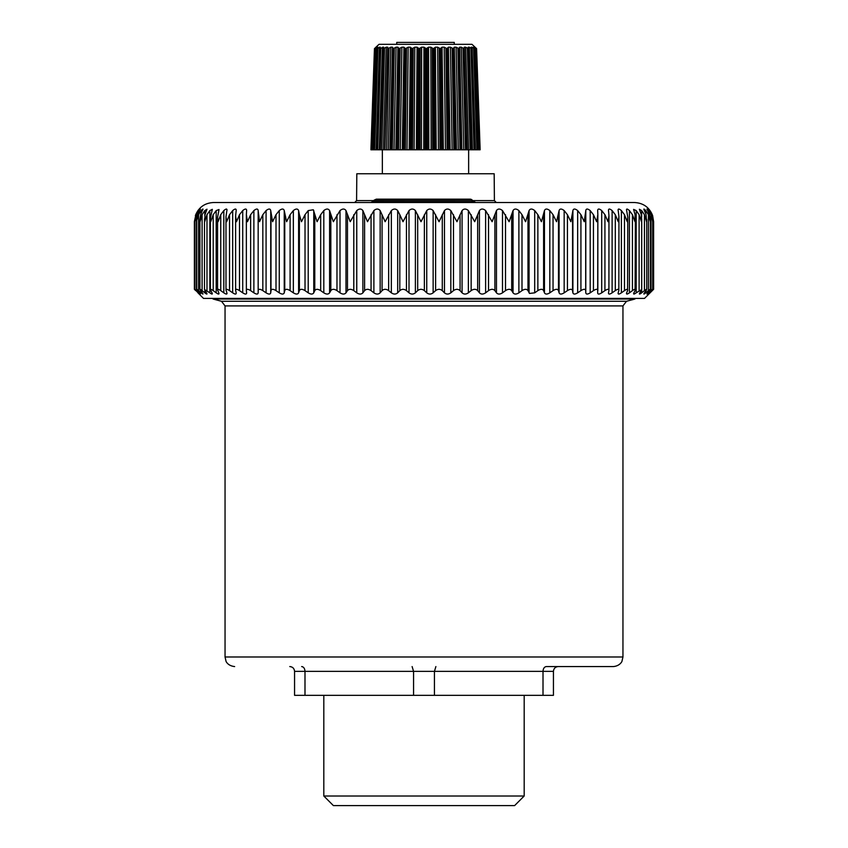 <?xml version="1.0" encoding="UTF-8"?>
<svg xmlns="http://www.w3.org/2000/svg" width="848" height="848" viewBox="0 0 848 848"><rect width="100%" height="100%" fill="white"/><g stroke="black" fill="none" stroke-linecap="round" stroke-linejoin="round"><path stroke-width="1.27" d="M396.737 44.319L396.737 42.4L454.263 42.4L454.263 44.319M376.067 47.064L379.024 44.319L471.976 44.319L476.597 48.643L474.922 47.17L475.961 48.643L473.99 47.17L474.339 48.643L472.103 47.17L471.276 47.17L471.764 48.643L469.315 47.17L468.202 47.17L468.297 48.643L465.669 47.17L464.291 47.17L463.994 48.643L461.248 47.17L459.627 47.17L458.938 48.643L456.118 47.17L454.295 47.17L453.235 48.643L450.405 47.17L448.401 47.17L446.981 48.643L444.204 47.17L442.062 47.17L440.324 48.643L437.632 47.17L435.406 47.17L433.37 48.643L430.837 47.17L428.558 47.17L426.268 48.643L423.926 47.17L421.647 47.17L419.145 48.643L417.046 47.17L414.81 47.17L412.149 48.643L410.337 47.17L408.185 47.17L405.408 48.643L403.924 47.17L401.888 47.17L399.069 48.643L397.924 47.17L396.058 47.17L393.239 48.643L392.465 47.17L390.801 47.17L388.034 48.643L387.653 47.17L386.211 47.17L383.561 48.643L383.582 47.064M461.248 47.17L463.771 149.789L462.149 149.789L471.255 149.789L468.456 48.219M471.329 149.789L474.975 149.789L471.774 48.219M474.626 149.789L475.442 149.789L472.103 47.17L471.276 47.17M475.442 149.789L477.721 149.789L474.191 48.219M474.011 47.954L473.47 47.17M474.361 48.58L477.806 149.789L479.459 149.789L475.664 48.219M375.293 48.622L371.795 149.789L370.915 149.789L374.445 48.643L376.003 47.17M374.445 48.643L376.173 47.499M376.459 47.17L375.569 48.219M377.095 48.559L373.682 149.789L371.827 149.789L375.304 48.643L377.328 47.17L377.922 47.17L377.296 48.124M377.922 47.17L377.243 48.219M374.615 149.789L373.777 149.789L377.127 48.643L380.307 47.17L379.416 47.17L376.109 149.789L374.615 149.789L377.89 48.219M380.307 47.17L379.862 48.219M380.487 149.789L376.586 149.789L379.904 48.643L383.572 47.17M387.653 47.17L384.854 149.789L380.317 149.789L383.36 48.219M371.435 149.789L374.954 48.219M372.516 149.789L375.94 48.219M377 149.789L376.109 149.789M377.72 149.789L380.763 48.219M379.321 149.789L382.395 47.17M383.349 48.336L380.307 149.789L383.36 48.442M381.748 149.789L384.504 48.219M383.423 149.789L386.211 47.17M384.854 149.789L387.684 48.219M388.034 48.643L384.928 149.789M385.437 149.789L386.624 149.789L389.052 48.219M386.624 149.789L390.016 149.789L388.352 149.789L390.801 47.17M393.239 48.643L391.002 149.789L390.016 149.789L392.465 47.17M390.324 149.789L392.751 48.219M391.002 149.789L392.264 149.789L394.299 48.219M392.264 149.789L395.868 149.789L393.991 149.789L396.058 47.17M399.069 48.643L397.235 149.789L395.868 149.789L397.924 47.17M396.408 149.789L398.443 48.219M397.235 149.789L398.539 149.789L400.161 48.219M398.539 149.789L402.291 149.789L400.256 149.789L401.888 47.17M405.408 48.643L404.019 149.789L402.291 149.789L403.924 47.17M403.054 149.789L404.676 48.219M404.019 149.789L405.355 149.789L406.51 48.219M405.355 149.789L409.16 149.789L407.008 149.789L408.185 47.17M412.149 48.643L411.227 149.789L409.16 149.789L410.337 47.17M410.146 149.789L411.301 48.219M411.227 149.789L412.552 149.789L413.23 48.219M412.552 149.789L416.357 149.789L414.121 149.789L414.81 47.17M419.145 48.643L418.711 149.789L416.357 149.789L417.046 47.17M417.523 149.789L418.212 48.219M421.647 47.17L421.445 149.789L423.735 149.789L420.004 149.789L420.195 48.219M426.268 48.643L426.321 149.789L423.735 149.789L423.926 47.17M425.06 149.789L425.261 48.219M426.321 149.789L427.562 149.789L427.254 48.219M428.558 47.17L428.855 149.789L431.134 149.789L427.562 149.789M433.37 48.643L433.911 149.789L431.134 149.789L430.837 47.17M432.618 149.789L432.31 48.219M433.911 149.789L435.077 149.789L434.293 48.219M435.406 47.17L436.201 149.789L438.437 149.789L435.077 149.789M440.324 48.643L441.352 149.789L438.437 149.789L437.632 47.17M440.027 149.789L439.232 48.219M441.352 149.789L442.412 149.789L441.151 48.219M442.062 47.17L443.345 149.789L445.476 149.789L442.412 149.789M446.981 48.643L448.475 149.789L445.476 149.789L444.204 47.17M447.15 149.789L445.889 48.219M448.475 149.789L449.408 149.789L447.702 48.219M449.408 149.789L452.132 149.789L450.129 149.789L448.401 47.17M453.235 48.643L455.153 149.789L452.132 149.789L450.405 47.17M453.85 149.789L452.143 48.219M455.153 149.789L455.948 149.789L453.818 48.219M455.948 149.789L458.27 149.789L456.447 149.789L454.295 47.17M458.938 48.643L461.248 149.789L458.27 149.789L456.118 47.17M460.008 149.789L457.878 48.219M461.248 149.789L461.895 149.789L459.393 48.219M461.895 149.789L459.627 47.17M465.488 149.789L462.987 48.219M466.654 149.789L463.994 48.643M465.669 47.17L468.531 149.789L467.131 149.789L464.301 48.219M467.142 149.789L464.291 47.17M470.195 149.789L467.365 48.219M471.552 149.789L468.467 48.484M472.442 149.789L469.315 47.17M474.021 149.789L470.926 48.219M476.915 149.789L473.608 48.219M478.802 149.789L475.346 48.219M475.961 48.633L479.65 149.789L476.12 48.219M480.138 149.789L479.597 134.207L479.65 149.789M479.597 134.207L476.597 48.643M418.711 149.789L420.004 149.789M419.135 199.163L408.874 199.163M454.857 199.163L451.645 199.163M471.827 200.16L374.074 200.192L376.279 199.163L455.44 199.163M471.552 199.874L472.103 200.192A2.873 2.873 -90 0 0 469.898 199.163L470.078 199.163A2.873 2.873 -90 0 1 472.283 200.192L475.59 202.524L473.226 201.76M469.898 199.163L455.8 199.163M373.714 200.616L356.584 200.616L356.817 173.755L494.172 173.755L494.405 200.616L472.643 200.616M472.972 201.506L471.859 200.192A2.873 2.873 -90 0 0 469.654 199.163A2.873 2.873 0 0 1 471.848 200.181L472.993 201.527L372.982 201.495L370.777 202.524L475.166 202.524A2.873 2.873 90 0 1 472.961 201.495L475.166 202.524L454.539 202.524M472.251 200.16L472.272 200.181A2.873 2.873 0 0 0 470.078 199.163M390.737 202.524L354.665 202.524L356.584 200.616M475.378 202.524L472.283 200.192L473.396 201.506M454.963 202.524L470.916 202.524M652.218 216.685L652.218 214.692L653.607 221.699L652.621 215.54C649.345 207.325 643.293 202.99 634.452 202.524L213.548 202.524C204.707 202.99 198.655 207.325 195.379 215.54L197.934 210.58C199.556 208.544 199.609 208.544 198.103 210.58C199.609 208.544 199.556 208.544 197.934 210.58L197.934 210.834M246.63 293.069L246.365 290.62C246.439 288.892 247.87 288.892 250.637 290.62L253.881 292.836C256.488 294.457 257.909 294.457 258.163 292.836L258.163 290.62C258.47 288.892 260.018 288.892 262.827 290.62L266.081 292.836C268.721 294.457 270.268 294.457 270.724 292.836L270.989 290.62C271.508 288.892 273.183 288.892 276.003 290.62L279.268 292.836C281.918 294.457 283.582 294.457 284.239 292.836L284.758 290.62C285.49 288.892 287.271 288.892 290.101 290.62L293.344 292.836C295.994 294.457 297.754 294.457 298.613 292.836L299.386 290.62C300.33 288.892 302.206 288.892 305.026 290.62L308.216 292.836C310.856 294.457 312.7 294.457 313.76 292.836L314.778 290.62C315.933 288.892 317.894 288.892 320.682 290.62L323.809 292.836C326.416 294.457 328.346 294.457 329.586 292.836L330.837 290.62C332.193 288.892 334.239 288.892 336.974 290.62L340.016 292.836C342.581 294.457 344.574 294.457 345.995 292.836L347.479 290.62C349.026 288.892 351.136 288.892 353.796 290.62L356.754 292.836C359.245 294.457 361.29 294.457 362.88 292.836L364.598 290.62C366.315 288.892 368.477 288.892 371.064 290.62L373.894 292.836C376.311 294.457 378.388 294.457 380.148 292.836L382.077 290.62C383.964 288.892 386.158 288.892 388.649 290.62L391.341 292.836C393.663 294.457 395.772 294.457 397.68 292.836L399.811 290.62L399.811 214.692L403.012 221.699L409.001 210.58C411.206 208.544 413.336 208.544 415.382 210.58L421.011 221.699L426.745 210.58C428.834 208.544 430.964 208.544 433.137 210.58L439.041 221.699L444.469 210.58C446.43 208.544 448.55 208.544 450.829 210.58L456.966 221.699L462.075 210.58C463.877 208.544 465.976 208.544 468.361 210.58L474.7 221.699L479.438 210.58C481.092 208.544 483.148 208.544 485.618 210.58L492.116 221.699L496.462 210.58C497.956 208.544 499.96 208.544 502.493 210.58L509.107 221.699L513.04 210.58C514.354 208.544 516.305 208.544 518.881 210.58L521.997 214.692L525.58 221.699L529.078 210.58C530.201 208.544 532.078 208.544 534.696 210.58L537.865 214.692L541.427 221.699L544.458 210.58C545.391 208.544 547.183 208.544 549.822 210.58L553.044 214.692L556.542 221.699L559.097 210.58C559.839 208.544 561.524 208.544 564.164 210.58L567.429 214.692L570.852 221.699L572.898 210.58C573.439 208.544 575.029 208.544 577.658 210.58L580.922 214.692L584.251 221.699L585.788 210.58C586.127 208.544 587.59 208.544 590.187 210.58L593.441 214.692L596.663 221.699L597.84 214.692L597.67 210.368M652.218 289.952L652.218 290.62C653.999 288.892 654.031 288.892 652.303 290.62C654.031 288.892 653.999 288.892 652.218 290.62L649.918 292.836C648.222 294.457 648.105 294.457 649.579 292.836L651.635 290.62C653.172 288.892 652.971 288.892 651.02 290.62L648.54 292.836C646.695 294.457 646.409 294.457 647.713 292.836L649.547 290.62C650.904 288.892 650.522 288.892 648.423 290.62L645.784 292.836C643.791 294.457 643.346 294.457 644.459 292.836L646.081 290.62C647.236 288.892 646.685 288.892 644.438 290.62L641.66 292.836C639.54 294.457 638.926 294.457 639.848 292.836L641.703 289.539L636.201 292.836C633.954 294.457 633.191 294.457 633.901 292.836L635.067 290.62C635.799 288.892 634.919 288.892 632.438 290.62L629.417 292.836C627.075 294.457 626.153 294.457 626.672 292.836L627.584 290.62C628.103 288.892 627.064 288.892 624.478 290.62L621.383 292.836C618.945 294.457 617.874 294.457 618.181 292.836L618.849 290.62C619.146 288.892 617.959 288.892 615.298 290.62L612.118 292.836C609.606 294.457 608.398 294.457 608.504 292.836L608.917 290.62C608.991 288.892 607.666 288.892 604.931 290.62L601.709 292.836C599.133 294.457 597.787 294.457 597.681 292.836L597.84 214.692M597.681 210.58C597.808 208.544 599.154 208.544 601.709 210.58L604.931 214.692L608.005 221.699L608.959 215.784L608.461 210.06M608.504 210.58C608.419 208.544 609.627 208.544 612.118 210.58L615.298 214.692L618.213 221.699L618.955 216.473L618.086 209.795M618.181 210.58C617.895 208.544 618.966 208.544 621.383 210.58L624.478 214.692L627.234 221.699L627.785 217.173L626.471 209.573M626.672 210.58C626.174 208.544 627.096 208.544 629.417 210.58L632.438 214.692L634.993 221.699L635.067 214.692L633.594 209.392L636.201 210.58L639.106 214.692L641.448 221.699L641.247 214.692L639.381 209.244L641.66 210.58L644.438 214.692L646.568 221.699L646.081 214.692L643.823 209.138M644.459 210.58C643.378 208.544 643.823 208.544 645.784 210.58L648.423 214.692L650.321 221.699L649.547 214.692L647.713 210.58C646.441 208.544 646.717 208.544 648.54 210.58C646.717 208.544 646.441 208.544 647.713 210.58M652.695 220.83L651.02 214.692L648.54 210.58L648.54 212.148M652.674 221.699L651.635 214.692L649.579 210.58C648.137 208.544 648.243 208.544 649.918 210.58C648.243 208.544 648.137 208.544 649.579 210.58M652.218 214.692L649.918 211.11M653.607 221.699L653.617 289.285M299.386 290.62L299.386 214.692L301.485 221.699L305.026 214.692L308.216 210.58L313.336 209.774L317.099 221.699L320.682 214.692L323.809 210.58C326.406 208.544 328.335 208.544 329.586 210.58L333.37 221.699L340.016 210.58C342.571 208.544 344.564 208.544 345.995 210.58L350.203 221.699L356.754 210.58C359.234 208.544 361.28 208.544 362.88 210.58L367.491 221.699L373.894 210.58C376.3 208.544 378.388 208.544 380.148 210.58L385.13 221.699L391.341 210.58C393.663 208.544 395.772 208.544 397.68 210.58L399.811 214.692M195.697 215.551L194.383 221.572L194.383 289.285M194.849 289.295L194.849 221.074L195.994 214.692L198.103 210.58M194.86 221.699L196.429 214.692L198.845 210.58C200.626 208.544 200.849 208.544 199.513 210.58C200.849 208.544 200.626 208.544 198.845 210.58L198.845 211.756M246.609 292.836C246.577 294.457 245.273 294.457 242.719 292.836L239.507 290.62L239.507 214.692L236.486 221.699L235.606 216.007L235.606 290.154L236.168 292.836C236.338 294.457 235.172 294.457 232.681 292.836L229.532 290.62L229.532 214.692L226.66 221.699L225.992 216.706L225.992 289.952L226.872 292.836C227.253 294.457 226.236 294.457 223.819 292.836L220.745 290.62L220.745 214.692L218.063 221.699L217.565 217.406L217.565 289.772L218.795 292.836C219.378 294.457 218.508 294.457 216.198 292.836L213.208 290.62L213.208 214.692L210.728 221.699L210.378 218.127L210.378 289.624L211.979 292.836C212.763 294.457 212.053 294.457 209.848 292.836L204.485 289.497L206.477 292.836C207.463 294.457 206.901 294.457 204.824 292.836L202.089 290.62L202.089 214.692L200.033 221.699L199.916 219.59L199.916 289.401L202.312 292.836C203.488 294.457 203.096 294.457 201.146 292.836L198.559 290.62L198.559 214.692L196.694 220.332L197.605 214.692L199.513 210.58M198.559 214.692L201.146 210.58C203.075 208.544 203.456 208.544 202.312 210.58L203.011 209.106M199.916 219.59L200.616 214.692L202.312 210.58M202.089 214.692L204.824 210.58L206.997 209.202L205.004 214.692L204.707 221.699L206.986 214.692L209.848 210.58L212.339 209.339L210.378 218.127M213.208 214.692L216.198 210.58L219.028 209.509L217.565 217.406M220.745 214.692L223.819 210.58C226.204 208.544 227.222 208.544 226.872 210.58L226.999 209.721M225.992 216.706L226.872 210.58M229.532 214.692L232.681 210.58C235.15 208.544 236.306 208.544 236.168 210.58L236.221 209.965M235.606 216.007L236.168 210.58M239.507 214.692L242.719 210.58C245.252 208.544 246.556 208.544 246.609 210.58L246.63 210.262M250.637 290.62L250.637 214.692L247.468 221.699L246.365 214.692L246.609 210.58M246.365 290.62L246.365 214.692M250.637 214.692L253.881 210.58C256.467 208.544 257.887 208.544 258.163 210.58L259.53 221.699L262.827 214.692L266.081 210.58C268.71 208.544 270.258 208.544 270.724 210.58L272.611 221.699L276.003 214.692L279.268 210.58C281.907 208.544 283.561 208.544 284.239 210.58L286.624 221.699L290.101 214.692L293.344 210.58C295.984 208.544 297.733 208.544 298.613 210.58L299.386 214.692M197.605 290.62C196.195 288.892 196.513 288.892 198.559 290.62C196.513 288.892 196.195 288.892 197.605 290.62L199.513 292.836C200.87 294.457 200.647 294.457 198.845 292.836L196.429 290.62C194.531 288.892 194.393 288.892 195.994 290.62L198.103 292.836C199.63 294.457 199.577 294.457 197.934 292.836L203.478 298.401L644.522 298.401L652.303 290.62M649.918 292.475L649.918 292.836C648.222 294.457 648.105 294.457 649.579 292.836M651.02 214.692L651.02 290.62C652.971 288.892 653.172 288.892 651.635 290.62M648.54 291.839L648.54 292.836C646.695 294.457 646.409 294.457 647.713 292.836M650.384 220.088L650.384 289.359L649.547 290.62M643.823 293.98L644.459 292.836M646.717 219.346L646.717 289.433L646.081 290.62M639.381 293.885L639.848 292.836M633.594 293.758L633.901 292.836M635.385 217.894L635.067 290.62M626.481 293.599L626.672 292.836M627.785 217.173L627.584 290.62M618.086 293.429L618.181 292.836M618.955 216.473L618.849 290.62M608.959 215.784L608.917 290.62M399.811 290.62C401.867 288.892 404.083 288.892 406.457 290.62L409.001 292.836C411.206 294.457 413.336 294.457 415.382 292.836L417.693 290.62C419.898 288.892 422.124 288.892 424.371 290.62L426.745 292.836C428.834 294.457 430.964 294.457 433.137 292.836L435.618 290.62C437.96 288.892 440.176 288.892 442.274 290.62L444.469 292.836C446.419 294.457 448.539 294.457 450.829 292.836L453.479 290.62C455.927 288.892 458.132 288.892 460.072 290.62L462.075 292.836C463.877 294.457 465.976 294.457 468.361 292.836L471.149 290.62C473.703 288.892 475.876 288.892 477.657 290.62L479.438 292.836C481.081 294.457 483.148 294.457 485.618 292.836L488.533 290.62C491.172 288.892 493.292 288.892 494.903 290.62L496.462 292.836C497.946 294.457 499.949 294.457 502.493 292.836L505.514 290.62C508.228 288.892 510.295 288.892 511.704 290.62L513.04 292.836C514.344 294.457 516.294 294.457 518.881 292.836L521.997 290.62C524.764 288.892 526.756 288.892 527.975 290.62L529.512 293.44L534.696 292.836L537.865 290.62C540.674 288.892 542.582 288.892 543.6 290.62L544.458 292.836C545.381 294.457 547.161 294.457 549.822 292.836L553.044 290.62C555.875 288.892 557.687 288.892 558.493 290.62L559.097 292.836C559.818 294.457 561.514 294.457 564.164 292.836L567.429 290.62C570.248 288.892 571.965 288.892 572.548 290.62L572.898 292.836C573.418 294.457 575.008 294.457 577.658 292.836L580.922 290.62C583.731 288.892 585.321 288.892 585.692 290.62L585.788 292.836C586.106 294.457 587.569 294.457 590.187 292.836L593.441 290.62C596.229 288.892 597.692 288.892 597.84 290.62M235.659 290.62C235.521 288.892 236.804 288.892 239.507 290.62M226.119 290.62C225.748 288.892 226.893 288.892 229.532 290.62M226.872 292.836L226.999 293.493M217.798 290.62C217.205 288.892 218.19 288.892 220.745 290.62M218.795 292.836L219.028 293.662M210.739 290.62C209.944 288.892 210.76 288.892 213.208 290.62M211.979 292.836L212.339 293.8M206.477 292.836L206.997 293.917M200.616 290.62C199.397 288.892 199.895 288.892 202.089 290.62M202.312 292.836L203.011 294.002M199.513 292.836C200.87 294.457 200.647 294.457 198.845 292.836L198.845 292.062M195.994 290.62C194.393 288.892 194.531 288.892 196.429 290.62L196.429 214.692M198.103 292.836C199.63 294.457 199.577 294.457 197.934 292.836L197.934 292.666M195.782 290.62C194.001 288.892 193.969 288.892 195.697 290.62L195.697 290.302M225.049 305.916L622.951 305.916L622.951 656.988L225.049 656.988L225.049 305.916L221.498 301.284L213.071 299.026L634.929 299.026L634.929 298.401M590.176 666.57L558.228 666.57C555.345 666.835 553.744 668.436 553.437 671.372L553.437 695.339L543.006 695.339L543.006 671.372C543.229 668.436 544.342 666.835 546.345 666.57L613.358 666.57C620.142 665.966 622.178 661.08 621.976 661.207L622.951 656.988M304.994 695.339L304.994 671.372L294.563 671.372C294.256 668.436 292.655 666.835 289.772 666.57C292.655 666.835 294.256 668.436 294.563 671.372L294.563 695.339L413.57 695.339L413.57 671.372L412.117 666.57L413.57 671.372L434.43 671.372L435.883 666.57M413.57 671.372L304.994 671.372C304.771 668.436 303.658 666.835 301.655 666.57M413.57 695.339L434.43 695.339L434.43 671.372L553.437 671.372M434.43 695.339L543.006 695.339M524.191 796.007L514.609 805.6L333.391 805.6L323.809 796.007L524.191 796.007L524.191 695.339M474.975 202.524A2.873 2.873 90 0 1 472.771 201.495L471.679 200.192A2.873 2.873 -90 0 0 469.474 199.163M648.423 290.62L648.423 214.692M645.784 292.836L645.784 291.023M645.784 213.728L645.784 210.58M644.438 290.62L644.438 214.692M641.66 292.836L641.66 289.783M641.66 217.395L641.66 210.58M639.106 290.62L639.106 214.692M636.201 292.836L636.201 210.58M632.438 290.62L632.438 214.692M629.417 292.836L629.417 210.58M624.478 290.62L624.478 214.692M621.383 292.836L621.383 210.58M615.298 290.62L615.298 214.692M612.118 292.836L612.118 210.58M604.931 290.62L604.931 214.692M601.709 292.836L601.709 210.58M597.84 290.313L597.84 215.53M593.441 290.62L593.441 214.692M590.187 292.836L590.187 210.58M585.788 292.836L585.788 210.58M585.692 290.62L585.692 214.692M580.922 290.62L580.922 214.692M577.658 292.836L577.658 210.58M572.898 292.836L572.898 210.58M572.548 290.62L572.548 214.692M567.429 290.62L567.429 214.692M564.164 292.836L564.164 210.58M559.097 292.836L559.097 210.58M558.493 290.62L558.493 214.692M553.044 290.62L553.044 214.692M549.822 292.836L549.822 210.58M544.458 292.836L544.458 210.58M543.6 290.62L543.6 214.692M537.865 290.62L537.865 214.692M534.696 292.836L534.696 210.58M529.078 292.836L529.078 210.58M527.975 290.62L527.975 214.692M521.997 290.62L521.997 214.692M518.881 292.836L518.881 210.58M513.04 292.836L513.04 210.58M511.704 290.62L511.704 214.692M505.514 290.62L505.514 214.692M502.493 292.836L502.493 210.58M496.462 292.836L496.462 210.58M494.903 290.62L494.903 214.692M488.533 290.62L488.533 214.692M485.618 292.836L485.618 210.58M479.438 292.836L479.438 210.58M477.657 290.62L477.657 214.692M471.149 290.62L471.149 214.692M468.361 292.836L468.361 210.58M462.075 292.836L462.075 210.58M460.072 290.62L460.072 214.692M453.479 290.62L453.479 214.692M450.829 292.836L450.829 210.58M444.469 292.836L444.469 210.58M442.274 290.62L442.274 214.692M435.618 290.62L435.618 214.692M433.137 292.836L433.137 210.58M426.745 292.836L426.745 210.58M424.371 290.62L424.371 214.692M417.693 290.62L417.693 214.692M415.382 292.836L415.382 210.58M409.001 292.836L409.001 210.58M406.457 290.62L406.457 214.692M397.68 292.836L397.68 210.58M391.341 292.836L391.341 210.58M388.649 290.62L388.649 214.692M382.077 290.62L382.077 214.692M380.148 292.836L380.148 210.58M373.894 292.836L373.894 210.58M371.064 290.62L371.064 214.692M364.598 290.62L364.598 214.692M362.88 292.836L362.88 210.58M356.754 292.836L356.754 210.58M353.796 290.62L353.796 214.692M347.479 290.62L347.479 214.692M345.995 292.836L345.995 210.58M340.016 292.836L340.016 210.58M336.974 290.62L336.974 214.692M330.837 290.62L330.837 214.692M329.586 292.836L329.586 210.58M323.809 292.836L323.809 210.58M320.682 290.62L320.682 214.692M314.778 290.62L314.778 214.692M313.76 292.836L313.76 210.58M308.216 292.836L308.216 210.58M305.026 290.62L305.026 214.692M298.613 292.836L298.613 210.58M293.344 292.836L293.344 210.58M290.101 290.62L290.101 214.692M284.758 290.62L284.758 214.692M284.239 292.836L284.239 210.58M279.268 292.836L279.268 210.58M276.003 290.62L276.003 214.692M270.989 290.62L270.989 214.692M270.724 292.836L270.724 210.58M266.081 292.836L266.081 210.58M262.827 290.62L262.827 214.692M258.163 290.62L258.163 214.692M258.163 292.836L258.163 210.58M253.881 292.836L253.881 210.58M246.365 290.164L246.365 215.975M242.719 292.836L242.719 210.58M232.681 292.836L232.681 210.58M223.819 292.836L223.819 210.58M216.198 292.836L216.198 210.58M209.848 292.836L209.848 210.58M206.986 290.62L206.986 214.692M204.824 292.836L204.824 290.323M204.824 215.477L204.824 210.58M201.146 292.836L201.146 291.309M201.146 213.113L201.146 210.58M221.498 301.284L626.502 301.284L634.929 299.026M370.915 149.789L372.283 110.558M376.533 149.789L379.798 48.463M468.478 48.357L471.573 149.789M471.859 48.484L475.156 149.789M468.637 173.755L468.637 149.789M382.353 173.755L382.353 149.789M374.074 200.192L372.982 201.495M494.405 200.616L496.324 202.524M652.695 289.306L652.695 221.01M641.703 289.539L641.703 218.614M204.485 289.497L204.485 218.858M196.694 289.338L196.694 220.554M213.071 299.026L213.071 298.401M622.951 305.916L626.502 301.284M225.049 656.988L225.992 661.133C225.886 661.037 227.497 665.775 234.642 666.57M323.809 796.007L323.809 695.339"/></g></svg>
